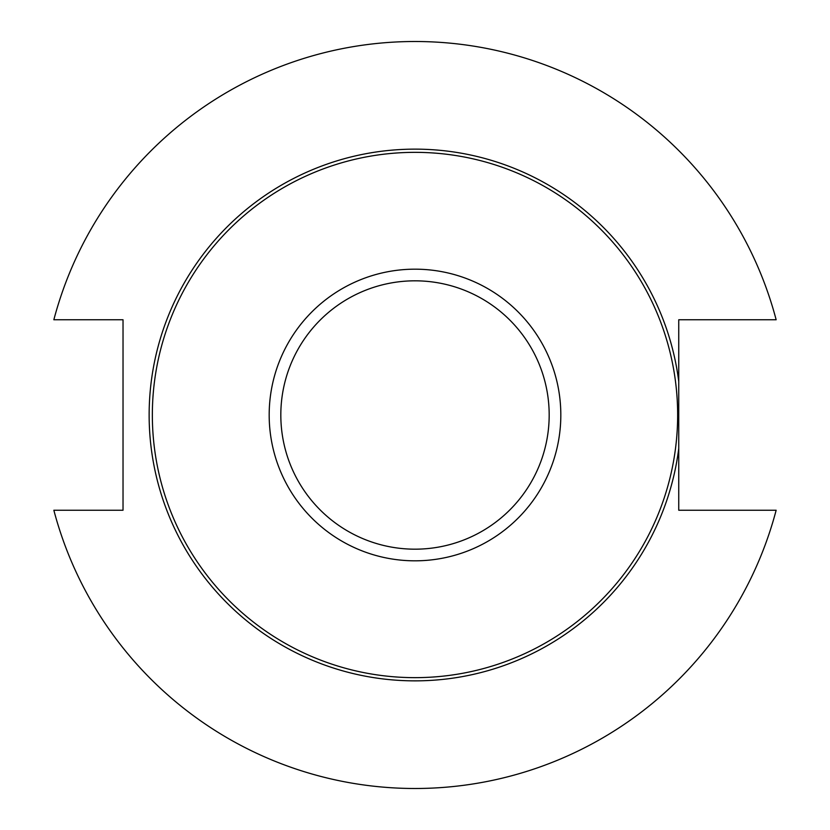 <?xml version="1.0" encoding="UTF-8"?>
<svg xmlns="http://www.w3.org/2000/svg" width="830" height="830" viewBox="0 0 830 830"><rect width="100%" height="100%" fill="white"/><g stroke="black" fill="none" stroke-linecap="round" stroke-linejoin="round"><path stroke-width="1.25" d="M678.743 319.768L776.154 319.768A373.5 373.5 0 0 0 53.846 319.768L123.027 319.768L123.027 510.232L53.846 510.232A373.5 373.5 0 0 0 776.154 510.232L678.743 510.232L678.743 319.768M152.347 415A262.654 262.654 0 0 1 546.327 187.538A262.654 262.654 0 0 1 546.327 642.462A262.654 262.654 0 0 1 152.347 415M678.743 448.49A265.859 265.859 0 0 1 398.224 680.33A265.859 265.859 0 0 1 149.141 415A265.859 265.859 0 0 1 398.224 149.67A265.859 265.859 0 0 1 678.743 381.51M280.82 415A134.18 134.18 0 0 0 482.095 531.2A134.18 134.18 0 0 0 482.095 298.8A134.18 134.18 0 0 0 280.82 415M560.821 415A145.821 145.821 0 0 1 415 560.821A145.821 145.821 0 0 1 269.179 415A145.821 145.821 0 0 1 415 269.179A145.821 145.821 0 0 1 560.821 415"/></g></svg>
